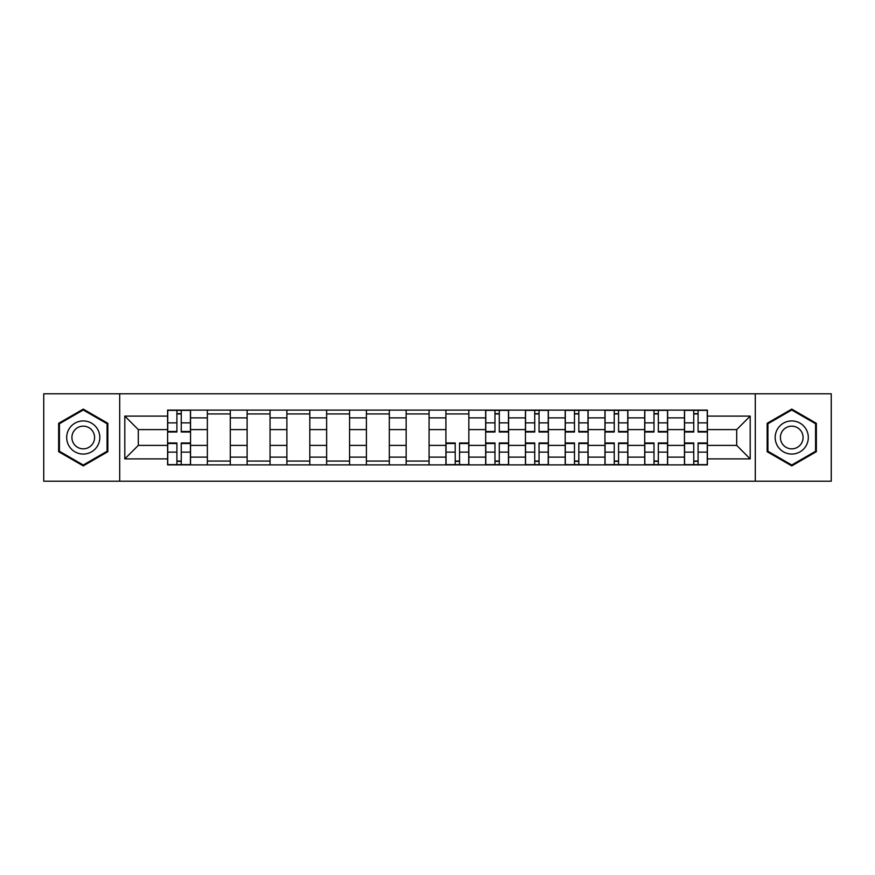 <?xml version="1.0" encoding="UTF-8"?>
<svg xmlns="http://www.w3.org/2000/svg" width="875" height="875" viewBox="0 0 875 875"><rect width="100%" height="100%" fill="white"/><g stroke="black" fill="none" stroke-linecap="round" stroke-linejoin="round"><path stroke-width="1.31" d="M755.3 481.206L831.25 481.206L831.25 393.794L43.75 393.794L43.75 481.206L755.3 481.206L755.3 393.794M207.364 464.898L207.364 417.878L190.542 417.878L190.542 464.898M190.542 417.878L190.542 410.102M207.364 417.878L207.364 410.102M230.3 410.102L230.3 464.898M247.122 464.898L247.122 410.102M270.058 410.102L270.058 464.898M286.88 464.898L286.88 410.102M309.816 410.102L309.816 464.898M326.637 464.898L326.637 410.102M349.573 410.102L349.573 464.898M366.395 464.898L366.395 410.102M389.331 410.102L389.331 464.898M406.153 464.898L406.153 410.102M429.089 410.102L429.089 464.898M445.911 464.898L445.911 410.102M468.847 410.102L468.847 464.898M485.669 464.898L485.669 410.102M508.605 410.102L508.605 464.898M525.427 464.898L525.427 410.102M548.363 410.102L548.363 464.898M565.184 464.898L565.184 410.102M588.12 410.102L588.12 464.898M604.942 464.898L604.942 410.102M627.878 410.102L627.878 464.898M644.7 464.898L644.7 410.102M667.636 410.102L667.636 464.898M684.458 464.898L684.458 410.102M684.458 445.397L667.636 445.397M644.7 445.397L627.878 445.397M604.942 445.397L588.12 445.397M565.184 445.397L548.363 445.397M525.427 445.397L508.605 445.397M485.669 445.397L468.847 445.397M445.911 445.397L429.089 445.397M406.153 445.397L389.331 445.397M366.395 445.397L349.573 445.397M326.637 445.397L309.816 445.397M286.88 445.397L270.058 445.397M247.122 445.397L230.3 445.397M207.364 445.397L190.542 445.397M684.458 429.603L667.636 429.603M644.7 429.603L627.878 429.603M604.942 429.603L588.12 429.603M565.184 429.603L548.363 429.603M525.427 429.603L508.605 429.603M485.669 429.603L468.847 429.603M445.911 429.603L429.089 429.603M406.153 429.603L389.331 429.603M366.395 429.603L349.573 429.603M326.637 429.603L309.816 429.603M286.88 429.603L270.058 429.603M247.122 429.603L230.3 429.603M207.364 429.603L190.542 429.603M138.305 445.397L167.606 445.397L167.606 429.603L138.305 429.603L138.305 445.397L124.797 458.905L124.797 416.095L167.606 416.095L167.606 429.603M707.394 429.603L707.394 445.397L736.695 445.397L736.695 429.603L707.394 429.603L707.394 410.102L167.606 410.102L167.606 416.095M707.394 416.095L750.203 416.095L750.203 458.905L707.394 458.905L707.394 445.397M167.606 445.397L167.606 464.898L707.394 464.898L707.394 458.905M167.606 458.905L124.797 458.905M119.7 481.206L119.7 393.794M107.844 423.303L83.256 409.106L58.658 423.303L58.658 451.697L83.256 465.894L107.844 451.697L107.844 423.303M816.342 423.303L791.744 409.106L767.156 423.303L767.156 451.697L791.744 465.894L816.342 451.697L816.342 423.303M181.245 461.07L176.914 461.07M176.914 413.93L181.245 413.93M230.3 461.07L207.364 461.07M207.364 413.93L230.3 413.93M270.058 461.07L247.122 461.07M247.122 413.93L270.058 413.93M309.816 461.07L286.88 461.07M286.88 413.93L309.816 413.93M349.573 461.07L326.637 461.07M326.637 413.93L349.573 413.93M389.331 461.07L366.395 461.07M366.395 413.93L389.331 413.93M429.089 461.07L406.153 461.07M406.153 413.93L429.089 413.93M459.55 461.07L455.208 461.07M445.911 413.93L468.847 413.93M499.297 461.07L494.966 461.07M494.966 413.93L499.297 413.93M539.055 461.07L534.723 461.07M534.723 413.93L539.055 413.93M578.812 461.07L574.481 461.07M574.481 413.93L578.812 413.93M618.57 461.07L614.239 461.07M614.239 413.93L618.57 413.93M658.328 461.07L653.997 461.07M653.997 413.93L658.328 413.93M698.086 461.07L693.755 461.07M693.755 413.93L698.086 413.93M124.797 416.095L138.305 429.603M736.695 445.397L750.203 458.905M736.695 429.603L750.203 416.095M181.245 432.02L181.245 410.353L190.422 410.353L190.422 432.02L181.245 432.02M176.914 413.667L181.245 413.667M176.914 410.353L167.738 410.353L167.738 432.02L176.914 432.02L176.914 410.353L181.245 410.353M176.914 442.98L176.914 464.647L167.738 464.647L167.738 442.98L176.914 442.98M181.245 461.333L176.914 461.333M181.245 464.647L190.422 464.647L190.422 442.98L181.245 442.98L181.245 464.647L176.914 464.647M68.906 445.78A16.57 16.57 0 0 0 91.536 451.85A16.57 16.57 0 0 0 97.595 429.22A16.57 16.57 0 0 0 74.966 423.15A16.57 16.57 0 0 0 68.906 445.78M73.434 443.166A11.342 11.342 0 0 0 88.922 447.322A11.342 11.342 0 0 0 93.078 431.834A11.342 11.342 0 0 0 77.58 427.678A11.342 11.342 0 0 0 73.434 443.166M83.256 409.981L107.078 423.741L107.078 451.259L83.256 465.019L59.423 451.259L59.423 423.741L83.256 409.981M777.405 445.78A16.57 16.57 0 0 0 800.034 451.85A16.57 16.57 0 0 0 806.094 429.22A16.57 16.57 0 0 0 783.464 423.15A16.57 16.57 0 0 0 777.405 445.78M781.922 443.166A11.342 11.342 0 0 0 797.42 447.322A11.342 11.342 0 0 0 801.566 431.834A11.342 11.342 0 0 0 786.078 427.678A11.342 11.342 0 0 0 781.922 443.166M791.744 409.981L815.577 423.741L815.577 451.259L791.744 465.019L767.922 451.259L767.922 423.741L791.744 409.981M499.297 432.02L499.297 410.353L508.473 410.353L508.473 432.02L499.297 432.02M494.966 413.667L499.297 413.667M494.966 410.353L485.8 410.353L485.8 432.02L494.966 432.02L494.966 410.353L499.297 410.353M539.055 432.02L539.055 410.353L548.231 410.353L548.231 432.02L539.055 432.02M534.723 413.667L539.055 413.667M534.723 410.353L525.547 410.353L525.547 432.02L534.723 432.02L534.723 410.353L539.055 410.353M578.812 432.02L578.812 410.353L587.989 410.353L587.989 432.02L578.812 432.02M574.481 413.667L578.812 413.667M574.481 410.353L565.305 410.353L565.305 432.02L574.481 432.02L574.481 410.353L578.812 410.353M618.57 432.02L618.57 410.353L627.747 410.353L627.747 432.02L618.57 432.02M614.239 413.667L618.57 413.667M614.239 410.353L605.062 410.353L605.062 432.02L614.239 432.02L614.239 410.353L618.57 410.353M658.328 432.02L658.328 410.353L667.505 410.353L667.505 432.02L658.328 432.02M653.997 413.667L658.328 413.667M653.997 410.353L644.82 410.353L644.82 432.02L653.997 432.02L653.997 410.353L658.328 410.353M455.208 442.98L455.208 464.647L446.042 464.647L446.042 442.98L455.208 442.98M459.55 461.333L455.208 461.333M459.55 464.647L468.716 464.647L468.716 442.98L459.55 442.98L459.55 464.647L455.208 464.647M494.966 442.98L494.966 464.647L485.8 464.647L485.8 442.98L494.966 442.98M499.297 461.333L494.966 461.333M499.297 464.647L508.473 464.647L508.473 442.98L499.297 442.98L499.297 464.647L494.966 464.647M534.723 442.98L534.723 464.647L525.547 464.647L525.547 442.98L534.723 442.98M539.055 461.333L534.723 461.333M539.055 464.647L548.231 464.647L548.231 442.98L539.055 442.98L539.055 464.647L534.723 464.647M574.481 442.98L574.481 464.647L565.305 464.647L565.305 442.98L574.481 442.98M578.812 461.333L574.481 461.333M578.812 464.647L587.989 464.647L587.989 442.98L578.812 442.98L578.812 464.647L574.481 464.647M614.239 442.98L614.239 464.647L605.062 464.647L605.062 442.98L614.239 442.98M618.57 461.333L614.239 461.333M618.57 464.647L627.747 464.647L627.747 442.98L618.57 442.98L618.57 464.647L614.239 464.647M653.997 442.98L653.997 464.647L644.82 464.647L644.82 442.98L653.997 442.98M658.328 461.333L653.997 461.333M658.328 464.647L667.505 464.647L667.505 442.98L658.328 442.98L658.328 464.647L653.997 464.647M698.086 432.02L698.086 410.353L707.262 410.353L707.262 432.02L698.086 432.02M693.755 413.667L698.086 413.667M693.755 410.353L684.578 410.353L684.578 432.02L693.755 432.02L693.755 410.353L698.086 410.353M693.755 442.98L693.755 464.647L684.578 464.647L684.578 442.98L693.755 442.98M698.086 461.333L693.755 461.333M698.086 464.647L707.262 464.647L707.262 442.98L698.086 442.98L698.086 464.647L693.755 464.647M644.7 417.878L627.878 417.878M604.942 417.878L588.12 417.878M565.184 417.878L548.363 417.878M525.427 417.878L508.605 417.878M485.669 417.878L468.847 417.878M445.911 417.878L429.089 417.878M406.153 417.878L389.331 417.878M366.395 417.878L349.573 417.878M326.637 417.878L309.816 417.878M286.88 417.878L270.058 417.878M247.122 417.878L230.3 417.878M684.458 417.878L667.636 417.878M644.7 457.122L627.878 457.122M604.942 457.122L588.12 457.122M565.184 457.122L548.363 457.122M525.427 457.122L508.605 457.122M485.669 457.122L468.847 457.122M445.911 457.122L429.089 457.122M406.153 457.122L389.331 457.122M366.395 457.122L349.573 457.122M326.637 457.122L309.816 457.122M286.88 457.122L270.058 457.122M247.122 457.122L230.3 457.122M207.364 457.122L190.542 457.122M684.458 457.122L667.636 457.122M181.245 431.484L190.422 431.484M181.245 422.877L190.422 422.877M167.738 431.484L176.914 431.484M167.738 422.877L176.914 422.877M176.914 443.516L167.738 443.516M176.914 452.123L167.738 452.123M190.422 443.516L181.245 443.516M190.422 452.123L181.245 452.123M499.297 431.484L508.473 431.484M499.297 422.877L508.473 422.877M485.8 431.484L494.966 431.484M485.8 422.877L494.966 422.877M539.055 431.484L548.231 431.484M539.055 422.877L548.231 422.877M525.547 431.484L534.723 431.484M525.547 422.877L534.723 422.877M578.812 431.484L587.989 431.484M578.812 422.877L587.989 422.877M565.305 431.484L574.481 431.484M565.305 422.877L574.481 422.877M618.57 431.484L627.747 431.484M618.57 422.877L627.747 422.877M605.062 431.484L614.239 431.484M605.062 422.877L614.239 422.877M658.328 431.484L667.505 431.484M658.328 422.877L667.505 422.877M644.82 431.484L653.997 431.484M644.82 422.877L653.997 422.877M455.208 443.516L446.042 443.516M455.208 452.123L446.042 452.123M468.716 443.516L459.55 443.516M468.716 452.123L459.55 452.123M494.966 443.516L485.8 443.516M494.966 452.123L485.8 452.123M508.473 443.516L499.297 443.516M508.473 452.123L499.297 452.123M534.723 443.516L525.547 443.516M534.723 452.123L525.547 452.123M548.231 443.516L539.055 443.516M548.231 452.123L539.055 452.123M574.481 443.516L565.305 443.516M574.481 452.123L565.305 452.123M587.989 443.516L578.812 443.516M587.989 452.123L578.812 452.123M614.239 443.516L605.062 443.516M614.239 452.123L605.062 452.123M627.747 443.516L618.57 443.516M627.747 452.123L618.57 452.123M653.997 443.516L644.82 443.516M653.997 452.123L644.82 452.123M667.505 443.516L658.328 443.516M667.505 452.123L658.328 452.123M698.086 431.484L707.262 431.484M698.086 422.877L707.262 422.877M684.578 431.484L693.755 431.484M684.578 422.877L693.755 422.877M693.755 443.516L684.578 443.516M693.755 452.123L684.578 452.123M707.262 443.516L698.086 443.516M707.262 452.123L698.086 452.123"/></g></svg>
